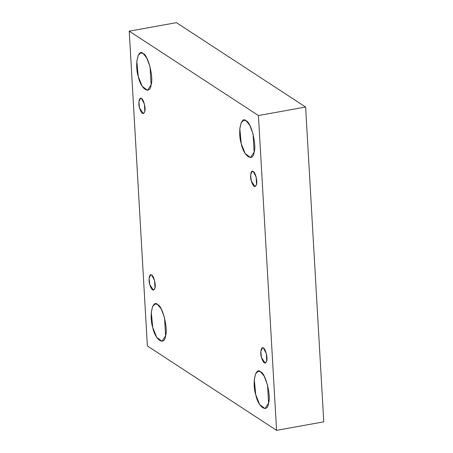 <?xml version="1.0" encoding="UTF-8"?>
<svg xmlns="http://www.w3.org/2000/svg" width="453" height="453" viewBox="0 0 453 453"><rect width="100%" height="100%" fill="white"/><g stroke="black" fill="none" stroke-linecap="round" stroke-linejoin="round"><path stroke-width="0.68" d="M253.255 171.523L252.298 171.274L250.651 174.705L251.256 180.962L255.073 186.659L256.545 184.416L256.115 176.97L253.255 171.523C255.243 171.959 257.661 181.432 256.545 184.416C255.056 188.012 253.295 186.863 251.256 180.962C249.694 176.228 251.166 169.297 253.255 171.523M246.132 120.809L243.81 120.209L241.251 122.559L239.807 128.544L241.268 143.731L245.192 153.578L250.543 157.57L254.122 152.129L253.08 134.048L249.711 125.158L246.132 120.809C250.956 121.874 256.828 144.886 254.122 152.129C253.08 162.548 243.64 156.381 241.268 143.731C237.48 132.248 241.053 115.407 246.132 120.809M143.12 53.533L140.798 52.933L138.239 55.283L136.8 61.268L138.261 76.455L142.185 86.297L147.531 90.294L151.109 84.853L150.068 66.772L146.704 57.876L143.12 53.533C147.95 54.598 153.822 77.605 151.109 84.853C150.073 95.272 140.628 89.105 138.261 76.455C134.473 64.972 138.046 48.126 143.12 53.533M141.517 98.544L140.56 98.295L138.912 101.727L139.513 107.984L143.335 113.68L144.807 111.438L144.377 103.992L141.517 98.544C143.505 98.981 145.923 108.454 144.807 111.438C143.318 115.034 141.551 113.884 139.513 107.984C137.955 103.25 139.428 96.319 141.517 98.544M151.698 275.096L150.741 274.846L149.094 278.278L149.694 284.535L153.51 290.231L154.988 287.989L154.558 280.543L151.698 275.096C153.686 275.532 156.104 285.005 154.988 287.989C153.499 291.585 151.732 290.435 149.694 284.535C148.137 279.801 149.609 272.87 151.698 275.096M157.593 304.535L155.271 303.935L152.712 306.279L151.274 312.264L152.735 327.457L156.659 337.298L162.004 341.296L165.583 335.849L164.541 317.768L161.177 308.878L157.593 304.535C162.423 305.599 168.29 328.606 165.583 335.849C164.547 346.273 155.102 340.107 152.735 327.457C148.946 315.973 152.519 299.127 157.593 304.535M260.605 371.811L258.278 371.211L255.724 373.561L254.28 379.546L255.741 394.733L259.665 404.574L265.016 408.572L268.595 403.13L267.553 385.05L264.184 376.154L260.605 371.811C265.43 372.876 271.302 395.882 268.595 403.13C267.553 413.549 258.114 407.383 255.741 394.733C251.953 383.249 255.526 366.403 260.605 371.811M263.436 348.074L262.48 347.825L260.832 351.256L261.432 357.513L265.254 363.21L266.726 360.967L266.296 353.521L263.436 348.074C265.424 348.51 267.842 357.983 266.726 360.967C265.237 364.563 263.47 363.414 261.432 357.513C259.875 352.779 261.347 345.849 263.436 348.074M323.77 421.845L276.579 430.35L147.384 345.967L276.579 430.35L323.77 421.845L305.616 107.033L176.421 22.65L129.23 31.155L258.431 115.538L305.616 107.033L258.431 115.538L276.579 430.35L258.431 115.538L129.23 31.155L147.384 345.967L129.23 31.155L176.421 22.65L305.616 107.033L323.77 421.845"/></g></svg>
